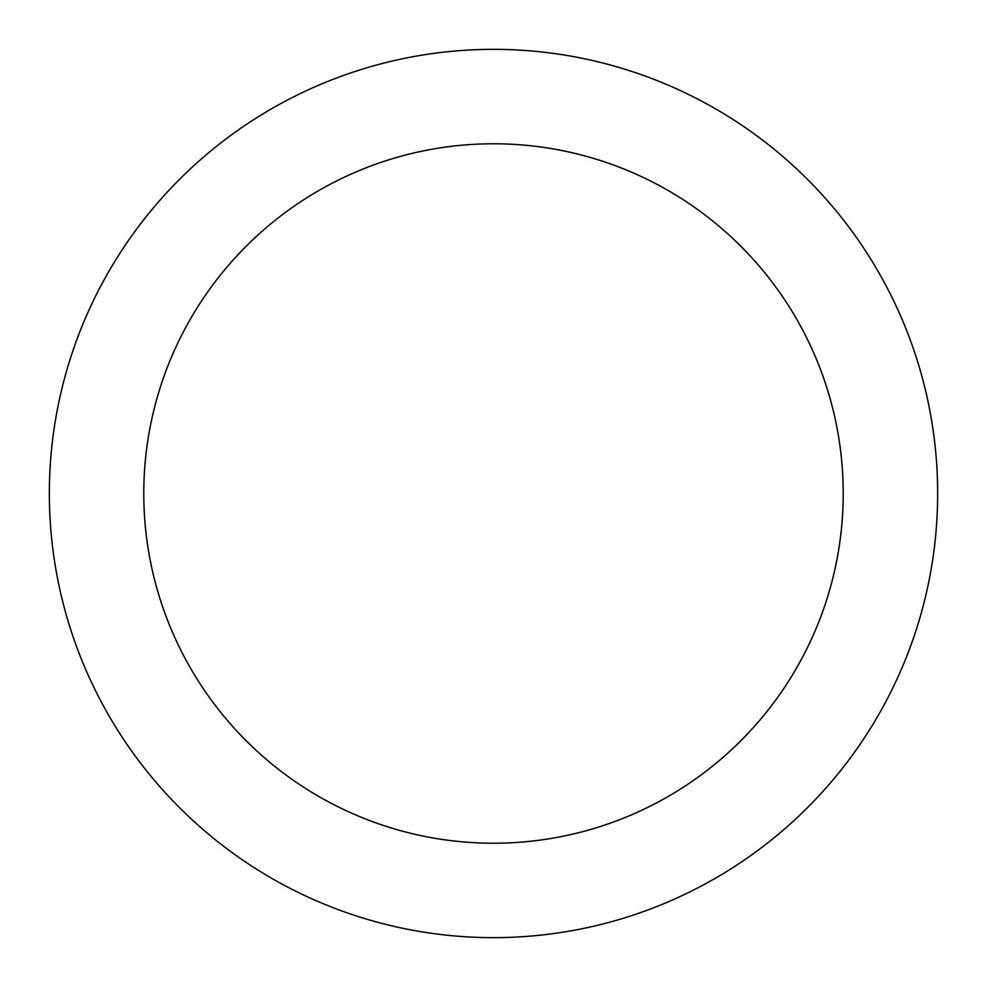 <?xml version="1.0" encoding="UTF-8"?>
<svg xmlns="http://www.w3.org/2000/svg" width="987" height="987" viewBox="0 0 987 987"><rect width="100%" height="100%" fill="white"/><g stroke="black" fill="none" stroke-linecap="round" stroke-linejoin="round"><path stroke-width="0.74" stroke-dasharray="4.93 3.7" d="M124.202 246.738C108.002 270.993 94.32 296.594 83.155 323.526C72.002 350.471 63.575 378.243 57.888 406.854C52.2 435.452 49.35 464.334 49.35 493.5A444.15 444.15 0 0 0 493.5 937.65A444.15 444.15 0 0 0 937.65 493.5C937.65 464.334 934.8 435.452 929.112 406.854C923.425 378.243 914.998 350.471 903.845 323.526C892.68 296.594 878.998 270.993 862.798 246.738M143.781 493.5A349.719 349.719 0 0 1 493.5 143.781A349.719 349.719 0 0 1 843.219 493.5A349.719 349.719 0 0 0 493.5 143.781A349.719 349.719 0 0 0 143.781 493.5C143.781 470.54 146.014 447.79 150.493 425.274C154.971 402.745 161.609 380.883 170.393 359.663C179.19 338.455 189.96 318.295 202.717 299.209C215.474 280.111 229.971 262.443 246.207 246.207C262.443 229.971 280.111 215.474 299.209 202.717C318.295 189.96 338.455 179.19 359.663 170.393C380.883 161.609 402.745 154.971 425.274 150.493C447.79 146.014 470.54 143.781 493.5 143.781C516.46 143.781 539.21 146.014 561.726 150.493C584.255 154.971 606.117 161.609 627.337 170.393C648.545 179.19 668.705 189.96 687.791 202.717C706.889 215.474 724.557 229.971 740.793 246.207C757.029 262.443 771.526 280.111 784.283 299.209C797.04 318.295 807.81 338.455 816.607 359.663C825.391 380.883 832.029 402.745 836.507 425.274C840.986 447.79 843.219 470.54 843.219 493.5A349.719 349.719 0 0 0 493.5 143.781A349.719 349.719 0 0 0 143.781 493.5A349.719 349.719 0 0 0 493.5 843.219A349.719 349.719 0 0 0 843.219 493.5C843.219 516.46 840.986 539.21 836.507 561.726C832.029 584.255 825.391 606.117 816.607 627.337C807.81 648.545 797.04 668.705 784.283 687.791C771.526 706.889 757.029 724.557 740.793 740.793C724.557 757.029 706.889 771.526 687.791 784.283C668.705 797.04 648.545 807.81 627.337 816.607C606.117 825.391 584.255 832.029 561.726 836.507C539.21 840.986 516.46 843.219 493.5 843.219C470.54 843.219 447.79 840.986 425.274 836.507C402.745 832.029 380.883 825.391 359.663 816.607C338.455 807.81 318.295 797.04 299.209 784.283C280.111 771.526 262.443 757.029 246.207 740.793C229.971 724.557 215.474 706.889 202.717 687.791C189.96 668.705 179.19 648.545 170.393 627.337C161.609 606.117 154.971 584.255 150.493 561.726C146.014 539.21 143.781 516.46 143.781 493.5A349.719 349.719 0 0 0 493.5 843.219A349.719 349.719 0 0 0 843.219 493.5A349.719 349.719 0 0 1 493.5 843.219A349.719 349.719 0 0 1 143.781 493.5C143.781 470.54 146.014 447.79 150.493 425.274C154.971 402.745 161.609 380.883 170.393 359.663C179.19 338.455 189.96 318.295 202.717 299.209C189.96 318.295 179.19 338.455 170.393 359.663C161.609 380.883 154.971 402.745 150.493 425.274C146.014 447.79 143.781 470.54 143.781 493.5C143.781 516.46 146.014 539.21 150.493 561.726C146.014 539.21 143.781 516.46 143.781 493.5M740.262 124.202C716.007 108.002 690.406 94.32 663.474 83.155C636.529 72.002 608.757 63.575 580.146 57.888C551.548 52.2 522.666 49.35 493.5 49.35C464.334 49.35 435.452 52.2 406.854 57.888C378.243 63.575 350.471 72.002 323.526 83.155C296.594 94.32 270.993 108.002 246.738 124.202M862.798 740.262C878.998 716.007 892.68 690.406 903.845 663.474C914.998 636.529 923.425 608.757 929.112 580.146C934.8 551.548 937.65 522.666 937.65 493.5A444.15 444.15 0 0 0 493.5 49.35A444.15 444.15 0 0 0 49.35 493.5C49.35 522.666 52.2 551.548 57.888 580.146C63.575 608.757 72.002 636.529 83.155 663.474C94.32 690.406 108.002 716.007 124.202 740.262M246.738 862.798C270.993 878.998 296.594 892.68 323.526 903.845C350.471 914.998 378.243 923.425 406.854 929.112C435.452 934.8 464.334 937.65 493.5 937.65C522.666 937.65 551.548 934.8 580.146 929.112C608.757 923.425 636.529 914.998 663.474 903.845C690.406 892.68 716.007 878.998 740.262 862.798M246.207 246.207C262.443 229.971 280.111 215.474 299.209 202.717C318.295 189.96 338.455 179.19 359.663 170.393C380.883 161.609 402.745 154.971 425.274 150.493C447.79 146.014 470.54 143.781 493.5 143.781C516.46 143.781 539.21 146.014 561.726 150.493C584.255 154.971 606.117 161.609 627.337 170.393C648.545 179.19 668.705 189.96 687.791 202.717C668.705 189.96 648.545 179.19 627.337 170.393C606.117 161.609 584.255 154.971 561.726 150.493C539.21 146.014 516.46 143.781 493.5 143.781C470.54 143.781 447.79 146.014 425.274 150.493C402.745 154.971 380.883 161.609 359.663 170.393C338.455 179.19 318.295 189.96 299.209 202.717C280.111 215.474 262.443 229.971 246.207 246.207C229.971 262.443 215.474 280.111 202.717 299.209M687.791 202.717C706.889 215.474 724.557 229.971 740.793 246.207C757.029 262.443 771.526 280.111 784.283 299.209C797.04 318.295 807.81 338.455 816.607 359.663C825.391 380.883 832.029 402.745 836.507 425.274C840.986 447.79 843.219 470.54 843.219 493.5C843.219 516.46 840.986 539.21 836.507 561.726C832.029 584.255 825.391 606.117 816.607 627.337C807.81 648.545 797.04 668.705 784.283 687.791C797.04 668.705 807.81 648.545 816.607 627.337C825.391 606.117 832.029 584.255 836.507 561.726C840.986 539.21 843.219 516.46 843.219 493.5C843.219 470.54 840.986 447.79 836.507 425.274C832.029 402.745 825.391 380.883 816.607 359.663C807.81 338.455 797.04 318.295 784.283 299.209M784.283 687.791C771.526 706.889 757.029 724.557 740.793 740.793C724.557 757.029 706.889 771.526 687.791 784.283C668.705 797.04 648.545 807.81 627.337 816.607C606.117 825.391 584.255 832.029 561.726 836.507C539.21 840.986 516.46 843.219 493.5 843.219C470.54 843.219 447.79 840.986 425.274 836.507C402.745 832.029 380.883 825.391 359.663 816.607C338.455 807.81 318.295 797.04 299.209 784.283C318.295 797.04 338.455 807.81 359.663 816.607C380.883 825.391 402.745 832.029 425.274 836.507C447.79 840.986 470.54 843.219 493.5 843.219C516.46 843.219 539.21 840.986 561.726 836.507C584.255 832.029 606.117 825.391 627.337 816.607C648.545 807.81 668.705 797.04 687.791 784.283M299.209 784.283C280.111 771.526 262.443 757.029 246.207 740.793C229.971 724.557 215.474 706.889 202.717 687.791C189.96 668.705 179.19 648.545 170.393 627.337C161.609 606.117 154.971 584.255 150.493 561.726C154.971 584.255 161.609 606.117 170.393 627.337C179.19 648.545 189.96 668.705 202.717 687.791"/><path stroke-width="1.48" d="M862.798 246.738C846.599 222.494 828.179 200.065 807.563 179.437C828.179 200.065 846.599 222.494 862.798 246.738C878.998 270.993 892.68 296.594 903.845 323.526C914.998 350.471 923.425 378.243 929.112 406.854C934.8 435.452 937.65 464.334 937.65 493.5A444.15 444.15 0 0 1 493.5 937.65A444.15 444.15 0 0 1 49.35 493.5A444.15 444.15 0 0 1 493.5 49.35A444.15 444.15 0 0 1 937.65 493.5C937.65 522.666 934.8 551.548 929.112 580.146C923.425 608.757 914.998 636.529 903.845 663.474C892.68 690.406 878.998 716.007 862.798 740.262C846.599 764.506 828.179 786.935 807.563 807.563C828.179 786.935 846.599 764.506 862.798 740.262M202.717 299.209C215.474 280.111 229.971 262.443 246.207 246.207C229.971 262.443 215.474 280.111 202.717 299.209C189.96 318.295 179.19 338.455 170.393 359.663C161.609 380.883 154.971 402.745 150.493 425.274C146.014 447.79 143.781 470.54 143.781 493.5A349.719 349.719 0 0 1 493.5 143.781A349.719 349.719 0 0 1 843.219 493.5A349.719 349.719 0 0 1 493.5 843.219A349.719 349.719 0 0 1 143.781 493.5C143.781 516.46 146.014 539.21 150.493 561.726C154.971 584.255 161.609 606.117 170.393 627.337C179.19 648.545 189.96 668.705 202.717 687.791C215.474 706.889 229.971 724.557 246.207 740.793C262.443 757.029 280.111 771.526 299.209 784.283C280.111 771.526 262.443 757.029 246.207 740.793C229.971 724.557 215.474 706.889 202.717 687.791M687.791 202.717C706.889 215.474 724.557 229.971 740.793 246.207C724.557 229.971 706.889 215.474 687.791 202.717C668.705 189.96 648.545 179.19 627.337 170.393C606.117 161.609 584.255 154.971 561.726 150.493C539.21 146.014 516.46 143.781 493.5 143.781C470.54 143.781 447.79 146.014 425.274 150.493C402.745 154.971 380.883 161.609 359.663 170.393C338.455 179.19 318.295 189.96 299.209 202.717C280.111 215.474 262.443 229.971 246.207 246.207M784.283 687.791C771.526 706.889 757.029 724.557 740.793 740.793C757.029 724.557 771.526 706.889 784.283 687.791C797.04 668.705 807.81 648.545 816.607 627.337C825.391 606.117 832.029 584.255 836.507 561.726C840.986 539.21 843.219 516.46 843.219 493.5C843.219 470.54 840.986 447.79 836.507 425.274C832.029 402.745 825.391 380.883 816.607 359.663C807.81 338.455 797.04 318.295 784.283 299.209C771.526 280.111 757.029 262.443 740.793 246.207C757.029 262.443 771.526 280.111 784.283 299.209M807.563 179.437C786.935 158.821 764.506 140.401 740.262 124.202C764.506 140.401 786.935 158.821 807.563 179.437M246.738 124.202C222.494 140.401 200.065 158.821 179.437 179.437C158.821 200.065 140.401 222.494 124.202 246.738C140.401 222.494 158.821 200.065 179.437 179.437C200.065 158.821 222.494 140.401 246.738 124.202C270.993 108.002 296.594 94.32 323.526 83.155C350.471 72.002 378.243 63.575 406.854 57.888C435.452 52.2 464.334 49.35 493.5 49.35C522.666 49.35 551.548 52.2 580.146 57.888C608.757 63.575 636.529 72.002 663.474 83.155C690.406 94.32 716.007 108.002 740.262 124.202M124.202 740.262C140.401 764.506 158.821 786.935 179.437 807.563C200.065 828.179 222.494 846.599 246.738 862.798C222.494 846.599 200.065 828.179 179.437 807.563C158.821 786.935 140.401 764.506 124.202 740.262C108.002 716.007 94.32 690.406 83.155 663.474C72.002 636.529 63.575 608.757 57.888 580.146C52.2 551.548 49.35 522.666 49.35 493.5C49.35 464.334 52.2 435.452 57.888 406.854C63.575 378.243 72.002 350.471 83.155 323.526C94.32 296.594 108.002 270.993 124.202 246.738M740.262 862.798C764.506 846.599 786.935 828.179 807.563 807.563C786.935 828.179 764.506 846.599 740.262 862.798C716.007 878.998 690.406 892.68 663.474 903.845C636.529 914.998 608.757 923.425 580.146 929.112C551.548 934.8 522.666 937.65 493.5 937.65C464.334 937.65 435.452 934.8 406.854 929.112C378.243 923.425 350.471 914.998 323.526 903.845C296.594 892.68 270.993 878.998 246.738 862.798M299.209 784.283C318.295 797.04 338.455 807.81 359.663 816.607C380.883 825.391 402.745 832.029 425.274 836.507C447.79 840.986 470.54 843.219 493.5 843.219C516.46 843.219 539.21 840.986 561.726 836.507C584.255 832.029 606.117 825.391 627.337 816.607C648.545 807.81 668.705 797.04 687.791 784.283C706.889 771.526 724.557 757.029 740.793 740.793C724.557 757.029 706.889 771.526 687.791 784.283"/></g></svg>
